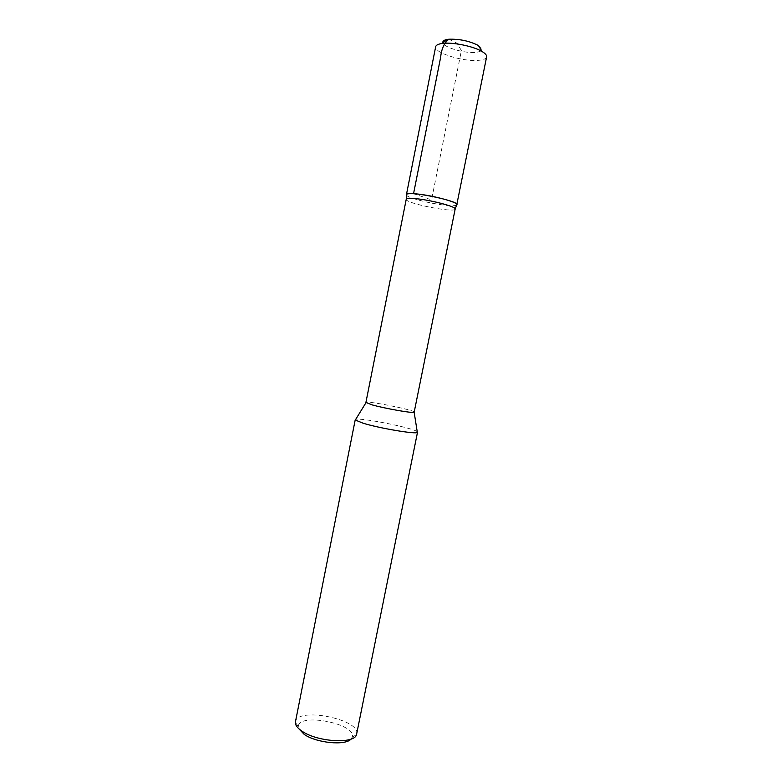 <?xml version="1.0" encoding="UTF-8"?>
<svg xmlns="http://www.w3.org/2000/svg" width="782" height="782" viewBox="0 0 782 782"><rect width="100%" height="100%" fill="white"/><g stroke="black" fill="none" stroke-linecap="round" stroke-linejoin="round"><path stroke-width="0.59" stroke-dasharray="3.91 2.93" d="M455.163 209.077L455.036 209.312C452.974 212.763 406.836 203.545 406.259 199.566L406.229 199.302M414.313 412.143C415.643 410.218 365.419 400.179 365.908 402.476M456.717 204.982C454.547 208.657 406.963 199.146 406.366 194.913M417.226 431.723C413.766 427.989 360.326 417.305 355.683 419.426M356.7 733.975C360.756 719.332 297.307 706.654 295.42 721.727M351.01 739.068L352.144 737.328C357.814 724.015 298.216 712.109 298.333 726.576L298.704 728.619M478.408 45.522C483.755 49.227 482.758 51.524 475.436 52.404C464.44 53.518 443.746 47.419 442.905 42.736M486.619 56.92C486.101 58.816 483.296 59.96 478.203 60.361C462.729 61.827 433.668 52.648 435.662 46.734M456.708 205.021C455.896 205.686 453.335 205.881 449.034 205.607C434.812 204.835 407.041 197.954 406.366 194.962M448.868 39.227L457.226 43.372L461.39 50.576L432.26 196.341C431.84 202.499 426.806 197.22 423.844 197.162L413.541 193.711M352.144 737.328L356.533 734.572M298.333 726.576L295.342 722.343"/><path stroke-width="1.17" d="M414.157 412.28C412.994 413.443 384.969 408.527 372.164 404.89L365.908 402.476L406.229 199.302C406.464 198.511 408.791 198.237 413.199 198.481C427.51 199.166 456.893 206.634 455.163 209.077L414.157 412.28L417.226 431.723M406.269 199.195L406.366 194.913C406.073 193.858 408.468 193.457 413.541 193.711C428.995 194.356 460.49 202.646 456.717 204.982L455.173 208.96M355.683 419.426L355.311 420.032L363.102 423.218C379.524 428.292 415.985 434.43 417.344 432.426M355.233 419.768L295.342 722.343C295.244 725.158 297.453 728.101 301.969 731.15C317.316 742.089 354.705 744.229 356.533 734.572L417.52 432.211M298.704 728.619L304.198 734.376C316.358 743.027 345.536 745.862 351.01 739.068M442.905 42.736C442.495 41.075 444.068 39.96 447.617 39.374L448.868 39.227C459.64 38.895 469.483 40.996 478.408 45.522L482.191 51.602C485.417 53.567 486.893 55.336 486.619 56.92L456.708 205.021M406.366 194.962L435.662 46.734C436.014 45.17 438.067 44.105 441.791 43.528C451.869 41.817 473.55 46.148 482.191 51.602M406.317 194.63C405.672 190.055 459.23 200.759 456.874 204.728M413.541 193.711L440.608 57.467C441.439 48.973 444.186 42.883 448.868 39.227M365.996 402.662L355.311 420.032M447.617 39.374L441.791 43.528"/></g></svg>
